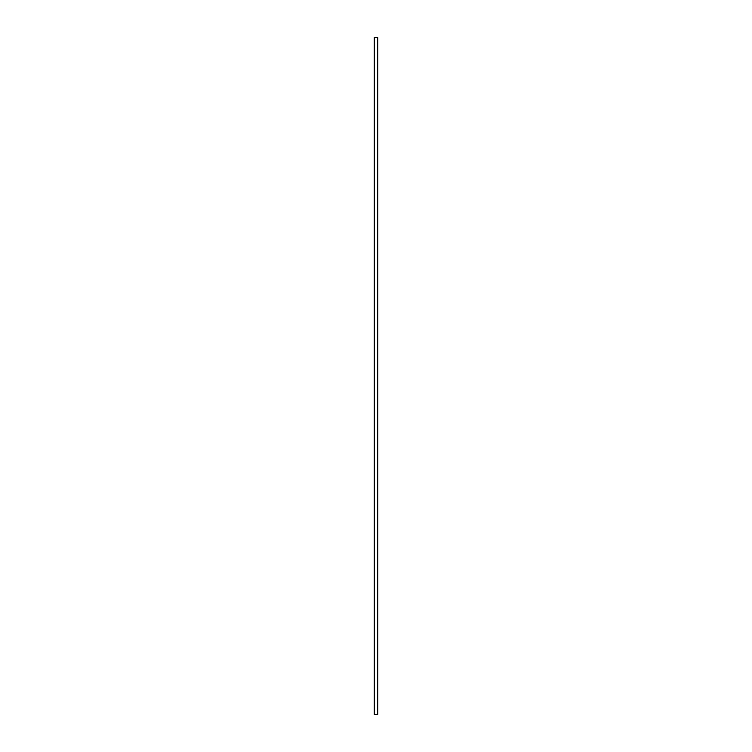 <?xml version="1.0" encoding="UTF-8"?>
<svg xmlns="http://www.w3.org/2000/svg" width="752" height="752" viewBox="0 0 752 752"><rect width="100%" height="100%" fill="white"/><g stroke="black" fill="none" stroke-linecap="round" stroke-linejoin="round"><path stroke-width="0.56" stroke-dasharray="3.76 2.82" d="M374.299 714.4L377.701 714.4L377.701 37.6L374.299 37.6L374.299 714.4"/><path stroke-width="1.13" d="M374.299 714.4L377.701 714.4L377.701 37.6L374.299 37.6L374.299 714.4"/></g></svg>
